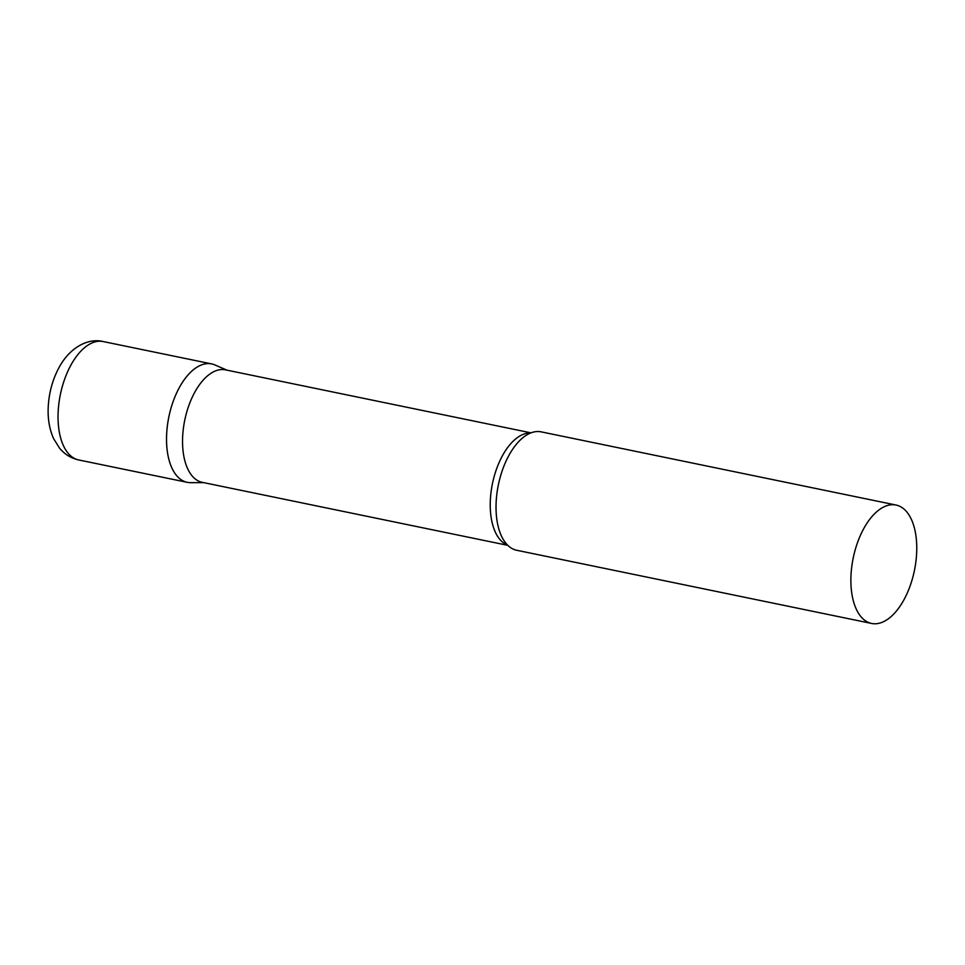 <?xml version="1.0" encoding="UTF-8"?>
<svg xmlns="http://www.w3.org/2000/svg" width="965" height="965" viewBox="0 0 965 965"><rect width="100%" height="100%" fill="white"/><g stroke="black" fill="none" stroke-linecap="round" stroke-linejoin="round"><path stroke-width="1.45" d="M78.768 459.967L187.246 482.331A60.457 31.23 -78.3 0 1 166.776 446.119A60.457 31.23 -78.3 0 1 180.166 386.084A60.457 31.23 -78.3 0 1 211.673 363.914L103.183 341.55A60.457 31.23 -78.3 0 0 71.687 363.709A60.457 31.23 -78.3 0 0 58.286 423.756A60.457 31.23 -78.3 0 0 78.768 459.967C70.964 458.194 64.546 454.25 59.516 448.11L53.582 438.58C49.36 429.003 47.587 418.315 48.25 406.518C49.094 391.887 52.93 378.449 59.746 366.23C70.855 346.604 88.864 337.919 103.183 341.55M531.015 432.851L225.436 369.848A57.43 29.674 101.7 0 0 189.164 404.649A57.43 29.674 101.7 0 0 188.477 470.377A57.43 29.674 101.7 0 0 202.24 482.331L507.819 545.346M226.98 370.162L214.857 364.927A60.457 31.23 101.7 0 0 174.605 397.652A60.457 31.23 101.7 0 0 172.759 469.738A60.457 31.23 101.7 0 0 190.575 482.669L203.784 482.657M896.027 505.033L541.172 431.862A60.457 31.23 101.7 0 0 525.527 435.734A60.457 31.23 101.7 0 0 502.27 537.686A60.457 31.23 101.7 0 0 503.923 540.533A60.457 31.23 101.7 0 0 516.757 550.279L871.612 623.45A60.457 31.23 101.7 0 0 909.79 586.817A60.457 31.23 101.7 0 0 910.514 517.626A60.457 31.23 101.7 0 0 896.027 505.033A60.457 31.23 101.7 0 0 857.849 541.667A60.457 31.23 101.7 0 0 857.125 610.857A60.457 31.23 101.7 0 0 871.612 623.45M530.666 432.983A57.43 29.674 101.7 0 0 496.082 470.293A57.43 29.674 101.7 0 0 496.167 533.826A57.43 29.674 101.7 0 0 507.554 545.092"/></g></svg>
